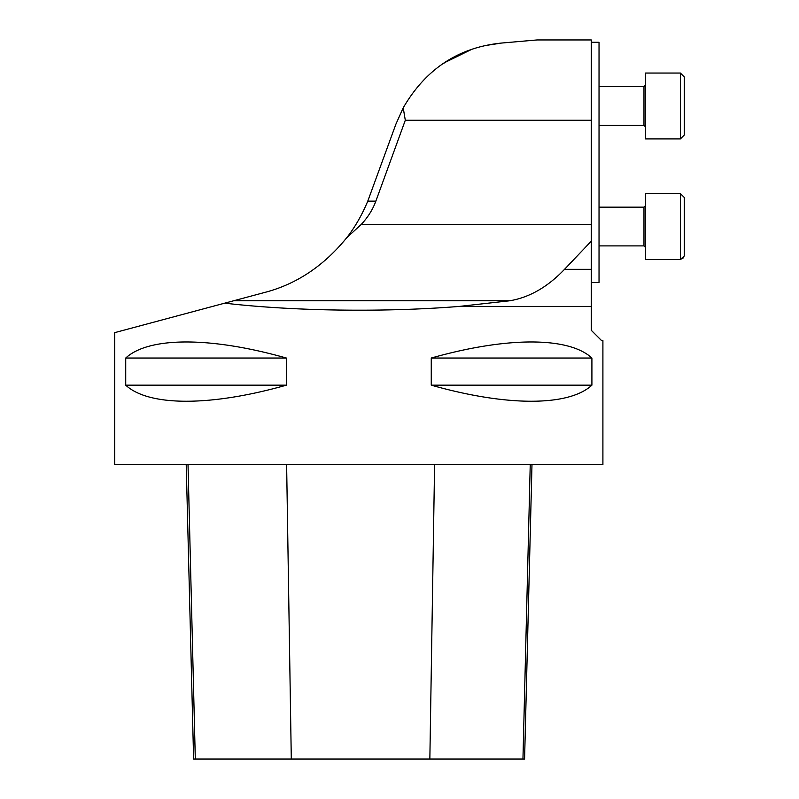 <?xml version="1.0" encoding="UTF-8"?>
<svg xmlns="http://www.w3.org/2000/svg" width="799" height="799" viewBox="0 0 799 799"><rect width="100%" height="100%" fill="white"/><g stroke="black" fill="none" stroke-linecap="round" stroke-linejoin="round"><path stroke-width="1.2" d="M459.325 306.417L591.29 306.417L591.29 330.307L601.587 340.604L602.905 340.604L602.905 464.589L114.726 464.589L114.726 332.634L224.739 303.161C293.163 311.181 384.629 312.459 459.325 306.417L509.862 300.754C529.487 297.438 547.715 286.951 564.533 269.323L591.29 269.323L591.29 224.449L361.248 224.449L346.686 237.782C354.956 227.256 361.987 215.041 367.78 201.128L375.86 201.128L405.303 120.259L591.29 120.259L591.29 224.449M591.909 358.042L591.909 385.168C568.808 406.601 506.856 406.601 431.26 385.168L431.26 358.042C506.856 336.609 568.808 336.609 591.909 358.042L431.26 358.042M286.372 358.042L286.372 385.168C210.776 406.601 148.824 406.601 125.723 385.168L125.723 358.042C148.824 336.609 210.776 336.609 286.372 358.042L125.723 358.042M405.303 120.259L403.215 107.835L395.904 124.155L367.78 201.128M224.739 303.161L264.279 292.564C296.189 284.354 323.655 266.097 346.686 237.782M591.29 306.417L591.29 241.158L564.533 269.323M375.86 201.128A109.583 77.493 0 0 1 361.248 224.449M403.215 107.835C425.807 68.924 458.606 47.331 501.602 43.046L537.038 39.95L591.29 39.95L591.29 120.259M501.602 43.046L485.482 45.533M471.03 49.688L445.393 62.252M445.113 62.432L443.345 63.59M186.217 464.589L193.608 759.05L524.583 759.05L531.984 464.589M286.372 385.168L125.723 385.168M591.909 385.168L431.26 385.168M591.29 42.277L599.03 42.277L599.03 282.486L591.29 282.486M684.274 197.473L684.274 255.59L684.274 197.473L680.398 193.598L684.274 197.473M643.974 245.902L645.532 247.45L643.974 245.902L599.03 245.902L643.974 245.902L643.974 207.161L599.03 207.161M645.532 193.598L645.532 259.465L680.398 259.465L680.398 193.598L645.532 193.598L680.398 193.598M599.03 86.612L643.974 86.612L643.974 125.353L645.532 126.911L643.974 125.353L599.03 125.353M684.274 76.924L684.274 135.041L684.274 76.924L680.398 73.049L684.274 76.924M645.532 73.049L645.532 138.916L680.398 138.916L680.398 73.049L645.532 73.049M233.708 300.754L509.862 300.754M195.306 759.05L188.025 464.589M291.295 759.05L286.621 464.589M429.852 759.05L434.596 464.589M522.955 759.05L530.236 464.589M684.254 256.02L680.398 259.465L683.624 257.737M643.974 207.161L645.532 205.613M643.974 86.612L645.532 85.064M680.398 138.916L684.274 135.041L680.398 138.916"/></g></svg>
